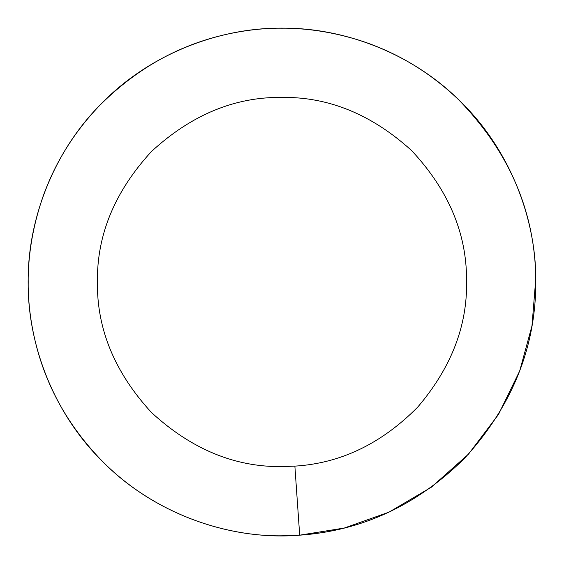 <?xml version="1.0" encoding="UTF-8"?>
<svg xmlns="http://www.w3.org/2000/svg" width="564" height="564" viewBox="0 0 564 564"><rect width="100%" height="100%" fill="white"/><g stroke="black" fill="none" stroke-linecap="round" stroke-linejoin="round"><path stroke-width="0.85" d="M28.2 282C27.382 222.484 52.057 152.146 102.535 102.535C152.146 52.057 222.484 27.382 282 28.2C340.987 27.417 410.606 51.578 460.139 101.224C510.519 150.01 535.828 219.495 535.779 278.813L531.979 325.886L519.74 370.851L498.484 414.477L468.55 454.083L431.319 487.226L389.019 512.133L344.287 528.038L299.695 535.18L282 535.8C222.484 536.618 152.146 511.943 102.535 461.465C52.057 411.854 27.382 341.516 28.2 282M294.873 466.132L282 466.583C234.892 467.218 191.386 449.191 151.483 412.517C114.809 372.614 96.782 329.108 97.417 282C96.782 234.892 114.809 191.386 151.483 151.483C191.386 114.809 234.892 96.782 282 97.417C328.622 96.782 371.81 114.485 411.558 150.525C448.232 189.751 466.569 232.798 466.569 279.681L466.583 282C467.225 326.464 450.918 368.186 417.67 407.152C381.49 443.692 340.557 463.347 294.873 466.132L299.695 535.18C234.405 540.693 157.405 516.737 102.648 461.578C66.298 424.325 43.174 381.278 33.262 332.443C24.026 287.231 27.276 241.928 43.026 196.533C55.068 162.862 73.694 132.773 98.89 106.258C138.744 66.023 185.267 41.257 238.473 31.958C279.786 24.668 321.276 27.826 362.927 41.447C398.79 53.517 430.72 72.982 458.715 99.828C509.214 151.822 534.905 211.486 535.779 278.813C536.604 345.76 512.655 405.812 463.939 458.955C416.549 505.4 361.799 530.816 299.695 535.18"/></g></svg>
